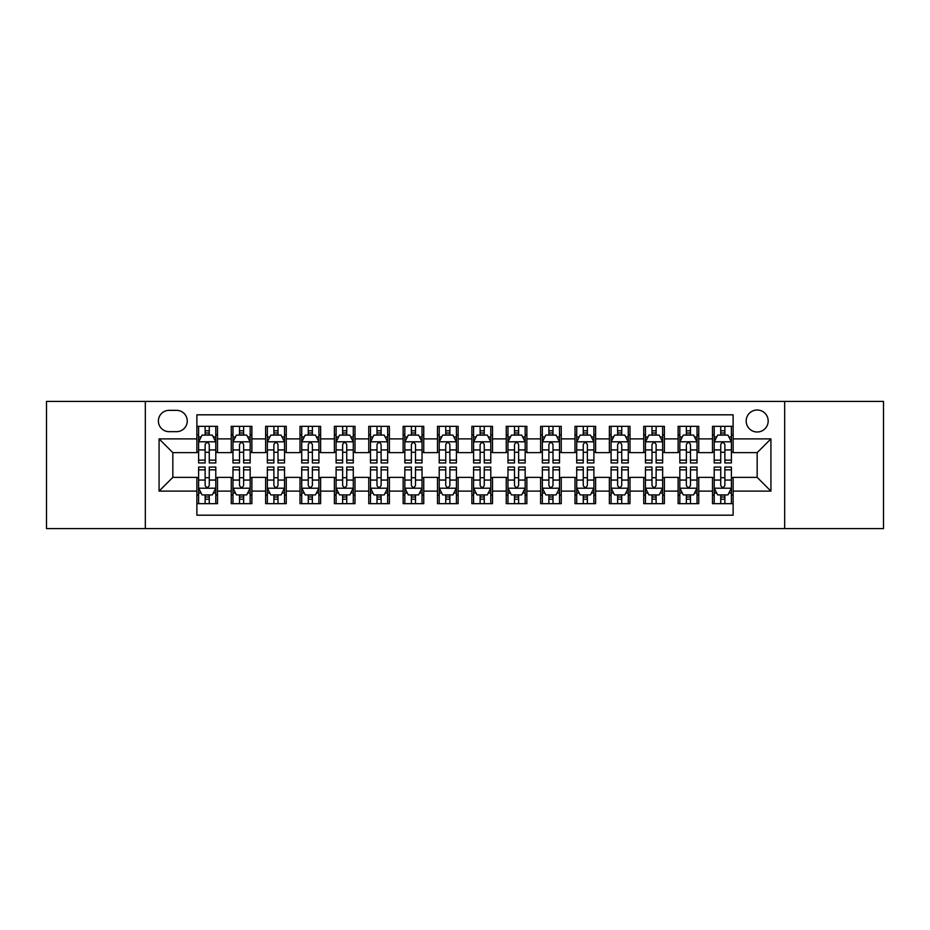 <?xml version="1.0" encoding="UTF-8"?>
<svg xmlns="http://www.w3.org/2000/svg" width="930" height="930" viewBox="0 0 930 930"><rect width="100%" height="100%" fill="white"/><g stroke="black" fill="none" stroke-linecap="round" stroke-linejoin="round"><path stroke-width="1.4" d="M757.171 410.002A10.997 10.997 0 0 0 746.174 420.999A10.997 10.997 0 0 0 757.171 431.997A10.997 10.997 0 0 0 768.18 420.999A10.997 10.997 0 0 0 757.171 410.002M784.676 528.589L883.5 528.589L883.5 401.411L784.676 401.411L784.676 528.589L145.324 528.589L145.324 401.411L46.5 401.411L46.5 528.589L145.324 528.589M733.119 426.335L712.496 426.335L712.496 438.879L698.744 438.879L698.744 452.631L712.496 452.631L712.496 438.879M698.744 438.879L698.744 426.335L678.121 426.335L678.121 438.879L664.369 438.879L664.369 452.631L678.121 452.631L678.121 438.879M664.369 438.879L664.369 426.335L643.746 426.335L643.746 438.879L629.994 438.879L629.994 452.631L643.746 452.631L643.746 438.879M629.994 438.879L629.994 426.335L609.371 426.335L609.371 438.879L595.619 438.879L595.619 452.631L609.371 452.631L609.371 438.879M595.619 438.879L595.619 426.335L574.996 426.335L574.996 438.879L561.243 438.879L561.243 452.631L574.996 452.631L574.996 438.879M561.243 438.879L561.243 426.335L540.621 426.335L540.621 438.879L526.868 438.879L526.868 452.631L540.621 452.631L540.621 438.879M526.868 438.879L526.868 426.335L506.246 426.335L506.246 438.879L492.505 438.879L492.505 452.631L506.246 452.631L506.246 438.879M492.505 438.879L492.505 426.335L471.87 426.335L471.87 438.879L458.13 438.879L458.13 452.631L471.87 452.631L471.87 438.879M458.13 438.879L458.13 426.335L437.495 426.335L437.495 438.879L423.755 438.879L423.755 452.631L437.495 452.631L437.495 438.879M423.755 438.879L423.755 426.335L403.132 426.335L403.132 438.879L389.379 438.879L389.379 452.631L403.132 452.631L403.132 438.879M389.379 438.879L389.379 426.335L368.757 426.335L368.757 438.879L355.004 438.879L355.004 452.631L368.757 452.631L368.757 438.879M355.004 438.879L355.004 426.335L334.382 426.335L334.382 438.879L320.629 438.879L320.629 452.631L334.382 452.631L334.382 438.879M320.629 438.879L320.629 426.335L300.006 426.335L300.006 438.879L286.254 438.879L286.254 452.631L300.006 452.631L300.006 438.879M286.254 438.879L286.254 426.335L265.631 426.335L265.631 438.879L251.879 438.879L251.879 452.631L265.631 452.631L265.631 438.879M251.879 438.879L251.879 426.335L231.256 426.335L231.256 452.631L217.504 452.631L217.504 426.335L196.881 426.335M196.881 503.665L217.504 503.665L217.504 477.369L231.256 477.369L231.256 503.665L251.879 503.665L251.879 477.369L265.631 477.369L265.631 491.121L251.879 491.121M265.631 491.121L265.631 503.665L286.254 503.665L286.254 477.369L300.006 477.369L300.006 491.121L286.254 491.121M300.006 491.121L300.006 503.665L320.629 503.665L320.629 477.369L334.382 477.369L334.382 491.121L320.629 491.121M334.382 491.121L334.382 503.665L355.004 503.665L355.004 477.369L368.757 477.369L368.757 491.121L355.004 491.121M368.757 491.121L368.757 503.665L389.379 503.665L389.379 477.369L403.132 477.369L403.132 491.121L389.379 491.121M403.132 491.121L403.132 503.665L423.755 503.665L423.755 477.369L437.495 477.369L437.495 491.121L423.755 491.121M437.495 491.121L437.495 503.665L458.13 503.665L458.13 477.369L471.87 477.369L471.87 491.121L458.13 491.121M471.87 491.121L471.87 503.665L492.505 503.665L492.505 477.369L506.246 477.369L506.246 491.121L492.505 491.121M506.246 491.121L506.246 503.665L526.868 503.665L526.868 477.369L540.621 477.369L540.621 491.121L526.868 491.121M540.621 491.121L540.621 503.665L561.243 503.665L561.243 477.369L574.996 477.369L574.996 491.121L561.243 491.121M574.996 491.121L574.996 503.665L595.619 503.665L595.619 477.369L609.371 477.369L609.371 491.121L595.619 491.121M609.371 491.121L609.371 503.665L629.994 503.665L629.994 477.369L643.746 477.369L643.746 491.121L629.994 491.121M643.746 491.121L643.746 503.665L664.369 503.665L664.369 477.369L678.121 477.369L678.121 491.121L664.369 491.121M678.121 491.121L678.121 503.665L698.744 503.665L698.744 477.369L712.496 477.369L712.496 491.121L698.744 491.121M169.039 431.66L176.607 431.66A10.66 10.66 0 0 0 187.256 420.999A10.66 10.66 0 0 0 176.607 410.351L169.039 410.351A10.66 10.66 0 0 0 158.391 420.999A10.66 10.66 0 0 0 169.039 431.66M784.676 401.411L145.324 401.411M733.119 438.879L733.119 414.815L196.881 414.815L196.881 452.631L172.829 452.631L172.829 477.369L196.881 477.369L196.881 515.185L733.119 515.185L733.119 477.369L757.171 477.369L757.171 452.631L733.119 452.631L733.119 438.879L770.923 438.879L770.923 491.121L733.119 491.121M196.881 491.121L159.077 491.121L159.077 438.879L196.881 438.879M712.496 491.121L712.496 503.665L733.119 503.665M196.881 434.926L198.602 434.926M205.135 434.926L209.262 434.926M215.795 434.926L217.504 434.926M196.881 452.282L198.602 452.282M205.135 452.282L209.262 452.282M215.795 452.282L217.504 452.282M196.881 477.718L198.602 477.718M205.135 477.718L209.262 477.718M215.795 477.718L217.504 477.718M196.881 495.074L198.602 495.074M205.135 495.074L209.262 495.074M215.795 495.074L217.504 495.074M231.256 452.282L232.977 452.282M239.51 452.282L243.637 452.282M250.17 452.282L251.879 452.282M231.256 434.926L232.977 434.926M239.51 434.926L243.637 434.926M250.17 434.926L251.879 434.926M231.256 477.718L232.977 477.718M239.51 477.718L243.637 477.718M250.17 477.718L251.879 477.718M231.256 495.074L232.977 495.074M239.51 495.074L243.637 495.074M250.17 495.074L251.879 495.074M265.631 477.718L267.352 477.718M273.885 477.718L278.012 477.718M284.534 477.718L286.254 477.718M265.631 495.074L267.352 495.074M273.885 495.074L278.012 495.074M284.534 495.074L286.254 495.074M265.631 434.926L267.352 434.926M273.885 434.926L278.012 434.926M284.534 434.926L286.254 434.926M265.631 452.282L267.352 452.282M273.885 452.282L278.012 452.282M284.534 452.282L286.254 452.282M300.006 477.718L301.727 477.718M308.26 477.718L312.375 477.718M318.909 477.718L320.629 477.718M300.006 495.074L301.727 495.074M308.26 495.074L312.375 495.074M318.909 495.074L320.629 495.074M300.006 434.926L301.727 434.926M308.26 434.926L312.375 434.926M318.909 434.926L320.629 434.926M300.006 452.282L301.727 452.282M308.26 452.282L312.375 452.282M318.909 452.282L320.629 452.282M334.382 477.718L336.102 477.718M342.635 477.718L346.75 477.718M353.284 477.718L355.004 477.718M334.382 495.074L336.102 495.074M342.635 495.074L346.75 495.074M353.284 495.074L355.004 495.074M334.382 434.926L336.102 434.926M342.635 434.926L346.75 434.926M353.284 434.926L355.004 434.926M334.382 452.282L336.102 452.282M342.635 452.282L346.75 452.282M353.284 452.282L355.004 452.282M368.757 477.718L370.477 477.718M376.999 477.718L381.126 477.718M387.659 477.718L389.379 477.718M368.757 495.074L370.477 495.074M376.999 495.074L381.126 495.074M387.659 495.074L389.379 495.074M368.757 434.926L370.477 434.926M376.999 434.926L381.126 434.926M387.659 434.926L389.379 434.926M368.757 452.282L370.477 452.282M376.999 452.282L381.126 452.282M387.659 452.282L389.379 452.282M403.132 477.718L404.841 477.718M411.374 477.718L415.501 477.718M422.034 477.718L423.755 477.718M403.132 495.074L404.841 495.074M411.374 495.074L415.501 495.074M422.034 495.074L423.755 495.074M403.132 434.926L404.841 434.926M411.374 434.926L415.501 434.926M422.034 434.926L423.755 434.926M403.132 452.282L404.841 452.282M411.374 452.282L415.501 452.282M422.034 452.282L423.755 452.282M437.495 477.718L439.216 477.718M445.749 477.718L449.876 477.718M456.409 477.718L458.13 477.718M437.495 495.074L439.216 495.074M445.749 495.074L449.876 495.074M456.409 495.074L458.13 495.074M437.495 434.926L439.216 434.926M445.749 434.926L449.876 434.926M456.409 434.926L458.13 434.926M437.495 452.282L439.216 452.282M445.749 452.282L449.876 452.282M456.409 452.282L458.13 452.282M471.87 477.718L473.591 477.718M480.124 477.718L484.251 477.718M490.784 477.718L492.505 477.718M471.87 495.074L473.591 495.074M480.124 495.074L484.251 495.074M490.784 495.074L492.505 495.074M471.87 434.926L473.591 434.926M480.124 434.926L484.251 434.926M490.784 434.926L492.505 434.926M471.87 452.282L473.591 452.282M480.124 452.282L484.251 452.282M490.784 452.282L492.505 452.282M506.246 477.718L507.966 477.718M514.499 477.718L518.626 477.718M525.159 477.718L526.868 477.718M506.246 495.074L507.966 495.074M514.499 495.074L518.626 495.074M525.159 495.074L526.868 495.074M506.246 434.926L507.966 434.926M514.499 434.926L518.626 434.926M525.159 434.926L526.868 434.926M506.246 452.282L507.966 452.282M514.499 452.282L518.626 452.282M525.159 452.282L526.868 452.282M540.621 477.718L542.341 477.718M548.874 477.718L553.001 477.718M559.523 477.718L561.243 477.718M540.621 495.074L542.341 495.074M548.874 495.074L553.001 495.074M559.523 495.074L561.243 495.074M540.621 434.926L542.341 434.926M548.874 434.926L553.001 434.926M559.523 434.926L561.243 434.926M540.621 452.282L542.341 452.282M548.874 452.282L553.001 452.282M559.523 452.282L561.243 452.282M574.996 477.718L576.716 477.718M583.25 477.718L587.365 477.718M593.898 477.718L595.619 477.718M574.996 495.074L576.716 495.074M583.25 495.074L587.365 495.074M593.898 495.074L595.619 495.074M574.996 434.926L576.716 434.926M583.25 434.926L587.365 434.926M593.898 434.926L595.619 434.926M574.996 452.282L576.716 452.282M583.25 452.282L587.365 452.282M593.898 452.282L595.619 452.282M609.371 477.718L611.091 477.718M617.625 477.718L621.74 477.718M628.273 477.718L629.994 477.718M609.371 495.074L611.091 495.074M617.625 495.074L621.74 495.074M628.273 495.074L629.994 495.074M609.371 434.926L611.091 434.926M617.625 434.926L621.74 434.926M628.273 434.926L629.994 434.926M609.371 452.282L611.091 452.282M617.625 452.282L621.74 452.282M628.273 452.282L629.994 452.282M643.746 477.718L645.467 477.718M651.988 477.718L656.115 477.718M662.648 477.718L664.369 477.718M643.746 495.074L645.467 495.074M651.988 495.074L656.115 495.074M662.648 495.074L664.369 495.074M643.746 434.926L645.467 434.926M651.988 434.926L656.115 434.926M662.648 434.926L664.369 434.926M643.746 452.282L645.467 452.282M651.988 452.282L656.115 452.282M662.648 452.282L664.369 452.282M678.121 477.718L679.83 477.718M686.363 477.718L690.49 477.718M697.023 477.718L698.744 477.718M678.121 495.074L679.83 495.074M686.363 495.074L690.49 495.074M697.023 495.074L698.744 495.074M678.121 434.926L679.83 434.926M686.363 434.926L690.49 434.926M697.023 434.926L698.744 434.926M678.121 452.282L679.83 452.282M686.363 452.282L690.49 452.282M697.023 452.282L698.744 452.282M712.496 477.718L714.205 477.718M720.738 477.718L724.865 477.718M731.399 477.718L733.119 477.718M712.496 495.074L714.205 495.074M720.738 495.074L724.865 495.074M731.399 495.074L733.119 495.074M712.496 434.926L714.205 434.926M720.738 434.926L724.865 434.926M731.399 434.926L733.119 434.926M712.496 452.282L714.205 452.282M720.738 452.282L724.865 452.282M731.399 452.282L733.119 452.282M172.829 452.631L159.077 438.879M172.829 477.369L159.077 491.121M770.923 438.879L757.171 452.631M770.923 491.121L757.171 477.369M209.262 430.799L205.135 430.799M215.795 460.141L209.262 460.141L209.262 462.942L215.795 462.942L215.795 441.971L212.354 435.101L202.043 435.101L198.602 441.971L198.602 462.942L205.135 462.942L205.135 460.141L198.602 460.141M198.602 441.971L198.602 426.335M215.795 441.971L215.795 426.335M205.135 435.101L205.135 426.335M209.262 426.335L209.262 435.101M209.262 460.141L209.262 444.552C207.89 441.901 206.506 441.901 205.135 444.552L205.135 460.141M205.135 499.201L209.262 499.201M198.602 469.859L205.135 469.859L205.135 467.058L198.602 467.058L198.602 488.029L202.043 494.9L212.354 494.9L215.795 488.029L215.795 467.058L209.262 467.058L209.262 469.859L215.795 469.859M215.795 488.029L215.795 503.665M198.602 488.029L198.602 503.665M209.262 494.9L209.262 503.665M205.135 503.665L205.135 494.9M205.135 469.859L205.135 485.448C206.506 488.099 207.878 488.099 209.262 485.448L209.262 469.859M243.637 430.799L239.51 430.799M250.17 460.141L243.637 460.141L243.637 462.942L250.17 462.942L250.17 441.971L246.729 435.101L236.418 435.101L232.977 441.971L232.977 462.942L239.51 462.942L239.51 460.141L232.977 460.141M232.977 441.971L232.977 426.335M250.17 441.971L250.17 426.335M239.51 435.101L239.51 426.335M243.637 426.335L243.637 435.101M243.637 460.141L243.637 444.552C242.265 441.901 240.882 441.901 239.51 444.552L239.51 460.141M278.012 430.799L273.885 430.799M284.534 460.141L278.012 460.141L278.012 462.942L284.534 462.942L284.534 441.971L281.104 435.101L270.793 435.101L267.352 441.971L267.352 462.942L273.885 462.942L273.885 460.141L267.352 460.141M267.352 441.971L267.352 426.335M284.534 441.971L284.534 426.335M273.885 435.101L273.885 426.335M278.012 426.335L278.012 435.101M278.012 460.141L278.012 444.552C276.629 441.901 275.257 441.901 273.885 444.552L273.885 460.141M312.375 430.799L308.26 430.799M318.909 460.141L312.375 460.141L312.375 462.942L318.909 462.942L318.909 441.971L315.479 435.101L305.168 435.101L301.727 441.971L301.727 462.942L308.26 462.942L308.26 460.141L301.727 460.141M301.727 441.971L301.727 426.335M318.909 441.971L318.909 426.335M308.26 435.101L308.26 426.335M312.375 426.335L312.375 435.101M312.375 460.141L312.375 444.552C311.004 441.901 309.632 441.901 308.26 444.552L308.26 460.141M346.75 430.799L342.635 430.799M353.284 460.141L346.75 460.141L346.75 462.942L353.284 462.942L353.284 441.971L349.843 435.101L339.531 435.101L336.102 441.971L336.102 462.942L342.635 462.942L342.635 460.141L336.102 460.141M336.102 441.971L336.102 426.335M353.284 441.971L353.284 426.335M342.635 435.101L342.635 426.335M346.75 426.335L346.75 435.101M346.75 460.141L346.75 444.552C345.379 441.901 344.007 441.901 342.635 444.552L342.635 460.141M239.51 499.201L243.637 499.201M232.977 469.859L239.51 469.859L239.51 467.058L232.977 467.058L232.977 488.029L236.418 494.9L246.729 494.9L250.17 488.029L250.17 467.058L243.637 467.058L243.637 469.859L250.17 469.859M250.17 488.029L250.17 503.665M232.977 488.029L232.977 503.665M243.637 494.9L243.637 503.665M239.51 503.665L239.51 494.9M239.51 469.859L239.51 485.448C240.882 488.099 242.253 488.099 243.637 485.448L243.637 469.859M273.885 499.201L278.012 499.201M267.352 469.859L273.885 469.859L273.885 467.058L267.352 467.058L267.352 488.029L270.793 494.9L281.104 494.9L284.534 488.029L284.534 467.058L278.012 467.058L278.012 469.859L284.534 469.859M284.534 488.029L284.534 503.665M267.352 488.029L267.352 503.665M278.012 494.9L278.012 503.665M273.885 503.665L273.885 494.9M273.885 469.859L273.885 485.448C275.257 488.099 276.629 488.099 278.012 485.448L278.012 469.859M308.26 499.201L312.375 499.201M301.727 469.859L308.26 469.859L308.26 467.058L301.727 467.058L301.727 488.029L305.168 494.9L315.479 494.9L318.909 488.029L318.909 467.058L312.375 467.058L312.375 469.859L318.909 469.859M318.909 488.029L318.909 503.665M301.727 488.029L301.727 503.665M312.375 494.9L312.375 503.665M308.26 503.665L308.26 494.9M308.26 469.859L308.26 485.448C309.632 488.099 311.004 488.099 312.375 485.448L312.375 469.859M342.635 499.201L346.75 499.201M336.102 469.859L342.635 469.859L342.635 467.058L336.102 467.058L336.102 488.029L339.531 494.9L349.843 494.9L353.284 488.029L353.284 467.058L346.75 467.058L346.75 469.859L353.284 469.859M353.284 488.029L353.284 503.665M336.102 488.029L336.102 503.665M346.75 494.9L346.75 503.665M342.635 503.665L342.635 494.9M342.635 469.859L342.635 485.448C344.007 488.099 345.379 488.099 346.75 485.448L346.75 469.859M381.126 430.799L376.999 430.799M387.659 460.141L381.126 460.141L381.126 462.942L387.659 462.942L387.659 441.971L384.218 435.101L373.906 435.101L370.477 441.971L370.477 462.942L376.999 462.942L376.999 460.141L370.477 460.141M370.477 441.971L370.477 426.335M387.659 441.971L387.659 426.335M376.999 435.101L376.999 426.335M381.126 426.335L381.126 435.101M381.126 460.141L381.126 444.552C379.754 441.901 378.382 441.901 376.999 444.552L376.999 460.141M376.999 499.201L381.126 499.201M370.477 469.859L376.999 469.859L376.999 467.058L370.477 467.058L370.477 488.029L373.906 494.9L384.218 494.9L387.659 488.029L387.659 467.058L381.126 467.058L381.126 469.859L387.659 469.859M387.659 488.029L387.659 503.665M370.477 488.029L370.477 503.665M381.126 494.9L381.126 503.665M376.999 503.665L376.999 494.9M376.999 469.859L376.999 485.448C378.382 488.099 379.754 488.099 381.126 485.448L381.126 469.859M415.501 430.799L411.374 430.799M422.034 460.141L415.501 460.141L415.501 462.942L422.034 462.942L422.034 441.971L418.593 435.101L408.282 435.101L404.841 441.971L404.841 462.942L411.374 462.942L411.374 460.141L404.841 460.141M404.841 441.971L404.841 426.335M422.034 441.971L422.034 426.335M411.374 435.101L411.374 426.335M415.501 426.335L415.501 435.101M415.501 460.141L415.501 444.552C414.129 441.901 412.757 441.901 411.374 444.552L411.374 460.141M411.374 499.201L415.501 499.201M404.841 469.859L411.374 469.859L411.374 467.058L404.841 467.058L404.841 488.029L408.282 494.9L418.593 494.9L422.034 488.029L422.034 467.058L415.501 467.058L415.501 469.859L422.034 469.859M422.034 488.029L422.034 503.665M404.841 488.029L404.841 503.665M415.501 494.9L415.501 503.665M411.374 503.665L411.374 494.9M411.374 469.859L411.374 485.448C412.746 488.099 414.129 488.099 415.501 485.448L415.501 469.859M449.876 430.799L445.749 430.799M456.409 460.141L449.876 460.141L449.876 462.942L456.409 462.942L456.409 441.971L452.968 435.101L442.657 435.101L439.216 441.971L439.216 462.942L445.749 462.942L445.749 460.141L439.216 460.141M439.216 441.971L439.216 426.335M456.409 441.971L456.409 426.335M445.749 435.101L445.749 426.335M449.876 426.335L449.876 435.101M449.876 460.141L449.876 444.552C448.504 441.901 447.132 441.901 445.749 444.552L445.749 460.141M445.749 499.201L449.876 499.201M439.216 469.859L445.749 469.859L445.749 467.058L439.216 467.058L439.216 488.029L442.657 494.9L452.968 494.9L456.409 488.029L456.409 467.058L449.876 467.058L449.876 469.859L456.409 469.859M456.409 488.029L456.409 503.665M439.216 488.029L439.216 503.665M449.876 494.9L449.876 503.665M445.749 503.665L445.749 494.9M445.749 469.859L445.749 485.448C447.121 488.099 448.504 488.099 449.876 485.448L449.876 469.859M484.251 430.799L480.124 430.799M490.784 460.141L484.251 460.141L484.251 462.942L490.784 462.942L490.784 441.971L487.343 435.101L477.032 435.101L473.591 441.971L473.591 462.942L480.124 462.942L480.124 460.141L473.591 460.141M473.591 441.971L473.591 426.335M490.784 441.971L490.784 426.335M480.124 435.101L480.124 426.335M484.251 426.335L484.251 435.101M484.251 460.141L484.251 444.552C482.879 441.901 481.496 441.901 480.124 444.552L480.124 460.141M480.124 499.201L484.251 499.201M473.591 469.859L480.124 469.859L480.124 467.058L473.591 467.058L473.591 488.029L477.032 494.9L487.343 494.9L490.784 488.029L490.784 467.058L484.251 467.058L484.251 469.859L490.784 469.859M490.784 488.029L490.784 503.665M473.591 488.029L473.591 503.665M484.251 494.9L484.251 503.665M480.124 503.665L480.124 494.9M480.124 469.859L480.124 485.448C481.496 488.099 482.868 488.099 484.251 485.448L484.251 469.859M518.626 430.799L514.499 430.799M525.159 460.141L518.626 460.141L518.626 462.942L525.159 462.942L525.159 441.971L521.718 435.101L511.407 435.101L507.966 441.971L507.966 462.942L514.499 462.942L514.499 460.141L507.966 460.141M507.966 441.971L507.966 426.335M525.159 441.971L525.159 426.335M514.499 435.101L514.499 426.335M518.626 426.335L518.626 435.101M518.626 460.141L518.626 444.552C517.254 441.901 515.871 441.901 514.499 444.552L514.499 460.141M514.499 499.201L518.626 499.201M507.966 469.859L514.499 469.859L514.499 467.058L507.966 467.058L507.966 488.029L511.407 494.9L521.718 494.9L525.159 488.029L525.159 467.058L518.626 467.058L518.626 469.859L525.159 469.859M525.159 488.029L525.159 503.665M507.966 488.029L507.966 503.665M518.626 494.9L518.626 503.665M514.499 503.665L514.499 494.9M514.499 469.859L514.499 485.448C515.871 488.099 517.243 488.099 518.626 485.448L518.626 469.859M553.001 430.799L548.874 430.799M559.523 460.141L553.001 460.141L553.001 462.942L559.523 462.942L559.523 441.971L556.094 435.101L545.782 435.101L542.341 441.971L542.341 462.942L548.874 462.942L548.874 460.141L542.341 460.141M542.341 441.971L542.341 426.335M559.523 441.971L559.523 426.335M548.874 435.101L548.874 426.335M553.001 426.335L553.001 435.101M553.001 460.141L553.001 444.552C551.618 441.901 550.246 441.901 548.874 444.552L548.874 460.141M548.874 499.201L553.001 499.201M542.341 469.859L548.874 469.859L548.874 467.058L542.341 467.058L542.341 488.029L545.782 494.9L556.094 494.9L559.523 488.029L559.523 467.058L553.001 467.058L553.001 469.859L559.523 469.859M559.523 488.029L559.523 503.665M542.341 488.029L542.341 503.665M553.001 494.9L553.001 503.665M548.874 503.665L548.874 494.9M548.874 469.859L548.874 485.448C550.246 488.099 551.618 488.099 553.001 485.448L553.001 469.859M587.365 430.799L583.25 430.799M593.898 460.141L587.365 460.141L587.365 462.942L593.898 462.942L593.898 441.971L590.469 435.101L580.157 435.101L576.716 441.971L576.716 462.942L583.25 462.942L583.25 460.141L576.716 460.141M576.716 441.971L576.716 426.335M593.898 441.971L593.898 426.335M583.25 435.101L583.25 426.335M587.365 426.335L587.365 435.101M587.365 460.141L587.365 444.552C585.993 441.901 584.621 441.901 583.25 444.552L583.25 460.141M583.25 499.201L587.365 499.201M576.716 469.859L583.25 469.859L583.25 467.058L576.716 467.058L576.716 488.029L580.157 494.9L590.469 494.9L593.898 488.029L593.898 467.058L587.365 467.058L587.365 469.859L593.898 469.859M593.898 488.029L593.898 503.665M576.716 488.029L576.716 503.665M587.365 494.9L587.365 503.665M583.25 503.665L583.25 494.9M583.25 469.859L583.25 485.448C584.621 488.099 585.993 488.099 587.365 485.448L587.365 469.859M621.74 430.799L617.625 430.799M628.273 460.141L621.74 460.141L621.74 462.942L628.273 462.942L628.273 441.971L624.832 435.101L614.521 435.101L611.091 441.971L611.091 462.942L617.625 462.942L617.625 460.141L611.091 460.141M611.091 441.971L611.091 426.335M628.273 441.971L628.273 426.335M617.625 435.101L617.625 426.335M621.74 426.335L621.74 435.101M621.74 460.141L621.74 444.552C620.368 441.901 618.996 441.901 617.625 444.552L617.625 460.141M617.625 499.201L621.74 499.201M611.091 469.859L617.625 469.859L617.625 467.058L611.091 467.058L611.091 488.029L614.521 494.9L624.832 494.9L628.273 488.029L628.273 467.058L621.74 467.058L621.74 469.859L628.273 469.859M628.273 488.029L628.273 503.665M611.091 488.029L611.091 503.665M621.74 494.9L621.74 503.665M617.625 503.665L617.625 494.9M617.625 469.859L617.625 485.448C618.996 488.099 620.368 488.099 621.74 485.448L621.74 469.859M656.115 430.799L651.988 430.799M662.648 460.141L656.115 460.141L656.115 462.942L662.648 462.942L662.648 441.971L659.207 435.101L648.896 435.101L645.467 441.971L645.467 462.942L651.988 462.942L651.988 460.141L645.467 460.141M645.467 441.971L645.467 426.335M662.648 441.971L662.648 426.335M651.988 435.101L651.988 426.335M656.115 426.335L656.115 435.101M656.115 460.141L656.115 444.552C654.743 441.901 653.371 441.901 651.988 444.552L651.988 460.141M651.988 499.201L656.115 499.201M645.467 469.859L651.988 469.859L651.988 467.058L645.467 467.058L645.467 488.029L648.896 494.9L659.207 494.9L662.648 488.029L662.648 467.058L656.115 467.058L656.115 469.859L662.648 469.859M662.648 488.029L662.648 503.665M645.467 488.029L645.467 503.665M656.115 494.9L656.115 503.665M651.988 503.665L651.988 494.9M651.988 469.859L651.988 485.448C653.371 488.099 654.743 488.099 656.115 485.448L656.115 469.859M690.49 430.799L686.363 430.799M697.023 460.141L690.49 460.141L690.49 462.942L697.023 462.942L697.023 441.971L693.582 435.101L683.271 435.101L679.83 441.971L679.83 462.942L686.363 462.942L686.363 460.141L679.83 460.141M679.83 441.971L679.83 426.335M697.023 441.971L697.023 426.335M686.363 435.101L686.363 426.335M690.49 426.335L690.49 435.101M690.49 460.141L690.49 444.552C689.118 441.901 687.747 441.901 686.363 444.552L686.363 460.141M686.363 499.201L690.49 499.201M679.83 469.859L686.363 469.859L686.363 467.058L679.83 467.058L679.83 488.029L683.271 494.9L693.582 494.9L697.023 488.029L697.023 467.058L690.49 467.058L690.49 469.859L697.023 469.859M697.023 488.029L697.023 503.665M679.83 488.029L679.83 503.665M690.49 494.9L690.49 503.665M686.363 503.665L686.363 494.9M686.363 469.859L686.363 485.448C687.735 488.099 689.118 488.099 690.49 485.448L690.49 469.859M724.865 430.799L720.738 430.799M731.399 460.141L724.865 460.141L724.865 462.942L731.399 462.942L731.399 441.971L727.958 435.101L717.646 435.101L714.205 441.971L714.205 462.942L720.738 462.942L720.738 460.141L714.205 460.141M714.205 441.971L714.205 426.335M731.399 441.971L731.399 426.335M720.738 435.101L720.738 426.335M724.865 426.335L724.865 435.101M724.865 460.141L724.865 444.552C723.494 441.901 722.122 441.901 720.738 444.552L720.738 460.141M720.738 499.201L724.865 499.201M714.205 469.859L720.738 469.859L720.738 467.058L714.205 467.058L714.205 488.029L717.646 494.9L727.958 494.9L731.399 488.029L731.399 467.058L724.865 467.058L724.865 469.859L731.399 469.859M731.399 488.029L731.399 503.665M714.205 488.029L714.205 503.665M724.865 494.9L724.865 503.665M720.738 503.665L720.738 494.9M720.738 469.859L720.738 485.448C722.11 488.099 723.494 488.099 724.865 485.448L724.865 469.859M231.256 491.121L217.504 491.121M231.256 438.879L217.504 438.879M215.702 441.797L198.695 441.797M198.602 436.984L201.101 436.984M213.296 436.984L215.795 436.984M205.135 449.934L198.602 449.934M215.795 449.934L209.262 449.934M209.262 432.985L205.135 432.985M198.695 488.204L215.702 488.204M215.795 493.016L213.296 493.016M201.101 493.016L198.602 493.016M209.262 480.066L215.795 480.066M198.602 480.066L205.135 480.066M205.135 497.015L209.262 497.015M250.077 441.797L233.058 441.797M232.977 436.984L235.464 436.984M247.671 436.984L250.17 436.984M239.51 449.934L232.977 449.934M250.17 449.934L243.637 449.934M243.637 432.985L239.51 432.985M284.452 441.797L267.433 441.797M267.352 436.984L269.84 436.984M282.046 436.984L284.534 436.984M273.885 449.934L267.352 449.934M284.534 449.934L278.012 449.934M278.012 432.985L273.885 432.985M318.827 441.797L301.808 441.797M301.727 436.984L304.215 436.984M316.421 436.984L318.909 436.984M308.26 449.934L301.727 449.934M318.909 449.934L312.375 449.934M312.375 432.985L308.26 432.985M353.202 441.797L336.183 441.797M336.102 436.984L338.59 436.984M350.796 436.984L353.284 436.984M342.635 449.934L336.102 449.934M353.284 449.934L346.75 449.934M346.75 432.985L342.635 432.985M233.058 488.204L250.077 488.204M250.17 493.016L247.671 493.016M235.464 493.016L232.977 493.016M243.637 480.066L250.17 480.066M232.977 480.066L239.51 480.066M239.51 497.015L243.637 497.015M267.433 488.204L284.452 488.204M284.534 493.016L282.046 493.016M269.84 493.016L267.352 493.016M278.012 480.066L284.534 480.066M267.352 480.066L273.885 480.066M273.885 497.015L278.012 497.015M301.808 488.204L318.827 488.204M318.909 493.016L316.421 493.016M304.215 493.016L301.727 493.016M312.375 480.066L318.909 480.066M301.727 480.066L308.26 480.066M308.26 497.015L312.375 497.015M336.183 488.204L353.202 488.204M353.284 493.016L350.796 493.016M338.59 493.016L336.102 493.016M346.75 480.066L353.284 480.066M336.102 480.066L342.635 480.066M342.635 497.015L346.75 497.015M387.577 441.797L370.559 441.797M370.477 436.984L372.965 436.984M385.171 436.984L387.659 436.984M376.999 449.934L370.477 449.934M387.659 449.934L381.126 449.934M381.126 432.985L376.999 432.985M370.559 488.204L387.577 488.204M387.659 493.016L385.171 493.016M372.965 493.016L370.477 493.016M381.126 480.066L387.659 480.066M370.477 480.066L376.999 480.066M376.999 497.015L381.126 497.015M421.953 441.797L404.934 441.797M404.841 436.984L407.34 436.984M419.546 436.984L422.034 436.984M411.374 449.934L404.841 449.934M422.034 449.934L415.501 449.934M415.501 432.985L411.374 432.985M404.934 488.204L421.953 488.204M422.034 493.016L419.546 493.016M407.34 493.016L404.841 493.016M415.501 480.066L422.034 480.066M404.841 480.066L411.374 480.066M411.374 497.015L415.501 497.015M456.316 441.797L439.309 441.797M439.216 436.984L441.715 436.984M453.91 436.984L456.409 436.984M445.749 449.934L439.216 449.934M456.409 449.934L449.876 449.934M449.876 432.985L445.749 432.985M439.309 488.204L456.316 488.204M456.409 493.016L453.91 493.016M441.715 493.016L439.216 493.016M449.876 480.066L456.409 480.066M439.216 480.066L445.749 480.066M445.749 497.015L449.876 497.015M490.691 441.797L473.684 441.797M473.591 436.984L476.09 436.984M488.285 436.984L490.784 436.984M480.124 449.934L473.591 449.934M490.784 449.934L484.251 449.934M484.251 432.985L480.124 432.985M473.684 488.204L490.691 488.204M490.784 493.016L488.285 493.016M476.09 493.016L473.591 493.016M484.251 480.066L490.784 480.066M473.591 480.066L480.124 480.066M480.124 497.015L484.251 497.015M525.066 441.797L508.047 441.797M507.966 436.984L510.454 436.984M522.66 436.984L525.159 436.984M514.499 449.934L507.966 449.934M525.159 449.934L518.626 449.934M518.626 432.985L514.499 432.985M508.047 488.204L525.066 488.204M525.159 493.016L522.66 493.016M510.454 493.016L507.966 493.016M518.626 480.066L525.159 480.066M507.966 480.066L514.499 480.066M514.499 497.015L518.626 497.015M559.442 441.797L542.423 441.797M542.341 436.984L544.829 436.984M557.035 436.984L559.523 436.984M548.874 449.934L542.341 449.934M559.523 449.934L553.001 449.934M553.001 432.985L548.874 432.985M542.423 488.204L559.442 488.204M559.523 493.016L557.035 493.016M544.829 493.016L542.341 493.016M553.001 480.066L559.523 480.066M542.341 480.066L548.874 480.066M548.874 497.015L553.001 497.015M593.817 441.797L576.798 441.797M576.716 436.984L579.204 436.984M591.41 436.984L593.898 436.984M583.25 449.934L576.716 449.934M593.898 449.934L587.365 449.934M587.365 432.985L583.25 432.985M576.798 488.204L593.817 488.204M593.898 493.016L591.41 493.016M579.204 493.016L576.716 493.016M587.365 480.066L593.898 480.066M576.716 480.066L583.25 480.066M583.25 497.015L587.365 497.015M628.192 441.797L611.173 441.797M611.091 436.984L613.579 436.984M625.785 436.984L628.273 436.984M617.625 449.934L611.091 449.934M628.273 449.934L621.74 449.934M621.74 432.985L617.625 432.985M611.173 488.204L628.192 488.204M628.273 493.016L625.785 493.016M613.579 493.016L611.091 493.016M621.74 480.066L628.273 480.066M611.091 480.066L617.625 480.066M617.625 497.015L621.74 497.015M662.567 441.797L645.548 441.797M645.467 436.984L647.954 436.984M660.161 436.984L662.648 436.984M651.988 449.934L645.467 449.934M662.648 449.934L656.115 449.934M656.115 432.985L651.988 432.985M645.548 488.204L662.567 488.204M662.648 493.016L660.161 493.016M647.954 493.016L645.467 493.016M656.115 480.066L662.648 480.066M645.467 480.066L651.988 480.066M651.988 497.015L656.115 497.015M696.942 441.797L679.923 441.797M679.83 436.984L682.329 436.984M694.536 436.984L697.023 436.984M686.363 449.934L679.83 449.934M697.023 449.934L690.49 449.934M690.49 432.985L686.363 432.985M679.923 488.204L696.942 488.204M697.023 493.016L694.536 493.016M682.329 493.016L679.83 493.016M690.49 480.066L697.023 480.066M679.83 480.066L686.363 480.066M686.363 497.015L690.49 497.015M731.306 441.797L714.298 441.797M714.205 436.984L716.705 436.984M728.899 436.984L731.399 436.984M720.738 449.934L714.205 449.934M731.399 449.934L724.865 449.934M724.865 432.985L720.738 432.985M714.298 488.204L731.306 488.204M731.399 493.016L728.899 493.016M716.705 493.016L714.205 493.016M724.865 480.066L731.399 480.066M714.205 480.066L720.738 480.066M720.738 497.015L724.865 497.015"/></g></svg>
